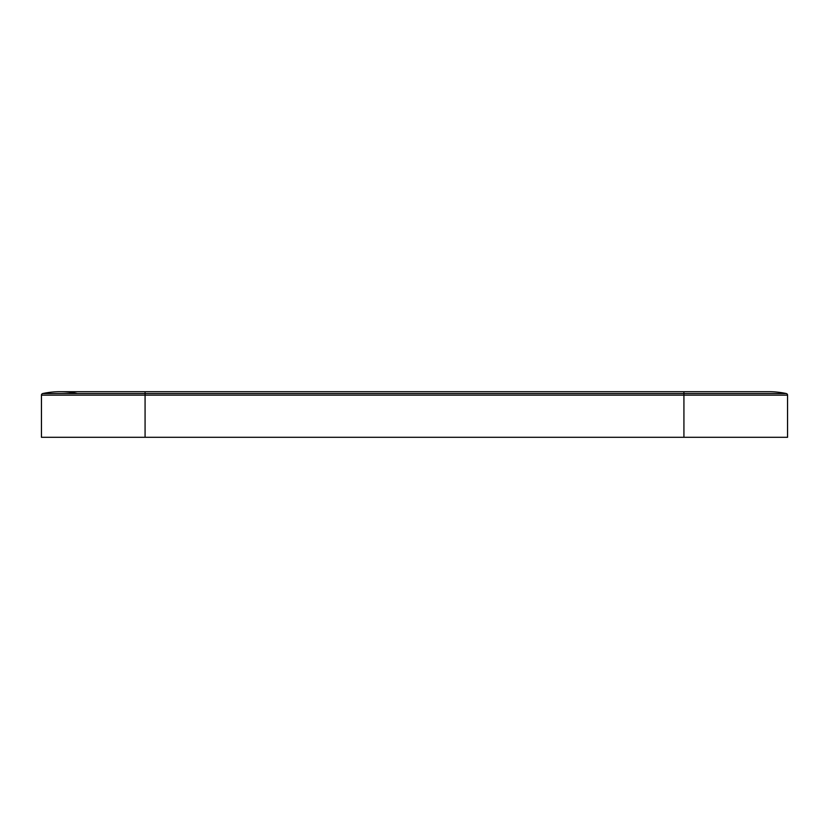<?xml version="1.0" encoding="UTF-8"?>
<svg xmlns="http://www.w3.org/2000/svg" width="829" height="829" viewBox="0 0 829 829"><rect width="100%" height="100%" fill="white"/><g stroke="black" fill="none" stroke-linecap="round" stroke-linejoin="round"><path stroke-width="1.24" d="M683.925 437.297L683.925 395.153L41.45 395.153A1.658 1.658 0 0 1 42.766 393.537A1.658 1.658 0 0 0 41.45 395.153L41.45 437.297L787.55 437.297L787.55 395.153A1.658 1.658 0 0 0 786.234 393.537A82.9 82.9 0 0 0 768.897 391.702A82.9 82.9 0 0 1 786.234 393.537A82.9 82.9 0 0 0 768.897 391.702L683.925 391.702L768.897 391.702M787.55 395.153A1.658 1.658 0 0 0 786.234 393.537A1.658 1.658 0 0 1 787.55 395.153L683.925 395.153L683.925 393.537L42.766 393.537A82.9 82.9 0 0 1 60.102 391.702A82.9 82.9 0 0 0 42.766 393.537A82.9 82.9 0 0 1 77.439 393.537M683.925 393.537L683.925 391.702L60.102 391.702L145.075 391.702L145.075 393.537L786.234 393.537M145.075 437.297L145.075 393.537"/></g></svg>
